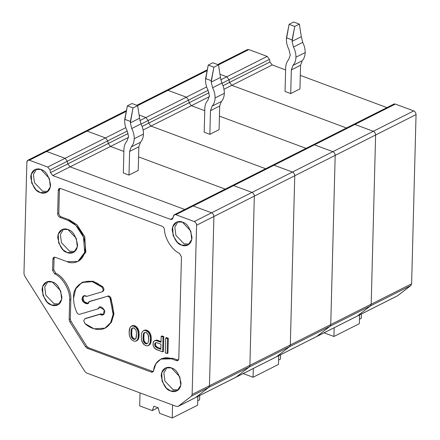 <?xml version="1.0" encoding="UTF-8"?>
<svg xmlns="http://www.w3.org/2000/svg" width="440" height="440" viewBox="0 0 440 440"><rect width="100%" height="100%" fill="white"/><g stroke="black" fill="none" stroke-linecap="round" stroke-linejoin="round"><path stroke-width="0.66" d="M82.33 282.288L92.906 281.21L102.674 286.66C104.291 288.739 104.33 290.334 102.784 291.451C104.33 290.334 104.291 288.739 102.674 286.66L101.866 287.067C103.483 289.146 103.521 290.741 101.976 291.858L86.741 296.373L83.606 295.823L82.187 298.48L82.995 298.067L84.183 301.631L87.934 303.408L84.183 301.631L82.995 298.067L82.187 298.48L83.584 302.297L87.555 303.655L88.88 301.785L89.689 301.378L107.107 296.384C108.295 296.192 109.285 296.83 110.083 298.287L110.891 297.88C110.094 296.417 109.104 295.784 107.916 295.977C109.104 295.784 110.094 296.417 110.891 297.88L110.083 298.287L113.135 314.32L110.644 322.63L104.94 328.152L94.045 328.818L84.997 323.57L83.699 320.645L84.887 318.78L85.696 318.373L100.122 314.264L103.257 314.815L104.275 310.013L99.308 306.983L97.983 308.853L79.755 314.254C78.568 314.446 77.578 313.808 76.78 312.351C74.586 307.538 73.541 302.742 73.634 297.957L75.691 288.992L81.922 282.486L92.334 281.683L101.866 287.067L102.674 286.66L93.142 281.27L82.731 282.079L81.922 282.486M178.261 406.285L176.539 406.478L178.261 406.285L191.384 396.171L192.137 394.449L196.57 225.231L213.895 216.497C213.791 214.753 213.01 213.516 211.569 212.801L194.238 221.535C195.685 222.25 196.46 223.482 196.57 225.231L192.137 394.449L191.384 396.171L208.709 387.437L209.468 385.715L192.137 394.449L209.468 385.715L213.895 216.497L196.57 225.231C196.46 223.482 195.685 222.25 194.238 221.535L211.569 212.801L193.188 205.964L191.719 205.997L193.188 205.964L175.863 214.698L193.188 205.964L211.569 212.801C213.01 213.516 213.791 214.753 213.895 216.497L209.468 385.715L208.709 387.437L191.384 396.171L178.261 406.285L195.586 397.557L208.709 387.437L195.586 397.557L178.007 406.445L195.338 397.711L235.769 377.333L195.586 397.557L236.016 377.174L249.139 367.059L236.016 377.174L316.877 336.418L276.447 356.796L289.57 346.682L276.447 356.796L289.57 346.682L330 326.304L316.877 336.418L330 326.304L289.57 346.682L290.329 344.96L289.57 346.682L290.329 344.96L330.759 324.583L330 326.304L330.759 324.583L290.329 344.96L294.756 175.742L290.329 344.96L294.756 175.742L335.187 155.364L330.759 324.583L335.187 155.364L294.756 175.742C294.652 173.993 293.87 172.761 292.43 172.046C293.87 172.761 294.652 173.993 294.756 175.742C294.652 173.993 293.87 172.761 292.43 172.046L332.86 151.663C334.301 152.383 335.082 153.615 335.187 155.364C335.082 153.615 334.301 152.383 332.86 151.663L292.43 172.046L274.048 165.209L292.43 172.046L274.048 165.209L314.479 144.832L332.86 151.663L314.479 144.832L274.048 165.209C272.877 164.863 272.085 165.264 271.673 166.424C272.085 165.264 272.877 164.863 274.048 165.209L272.58 165.237L274.048 165.209L233.618 185.587L251.999 192.423C253.44 193.138 254.221 194.37 254.326 196.119L249.898 365.338L249.139 367.059L208.709 387.437L195.586 397.557L208.709 387.437L249.139 367.059L249.898 365.338L209.468 385.715L208.709 387.437L209.468 385.715L249.898 365.338L254.326 196.119L213.895 216.497L209.468 385.715L213.895 216.497L254.326 196.119C254.221 194.37 253.44 193.138 251.999 192.423L211.569 212.801C213.01 213.516 213.791 214.753 213.895 216.497C213.791 214.753 213.01 213.516 211.569 212.801L251.999 192.423L233.618 185.587L193.188 205.964L211.569 212.801L193.188 205.964L233.618 185.587L232.15 185.62L233.618 185.587L274.048 165.209L292.43 172.046L251.999 192.423L292.43 172.046C293.87 172.761 294.652 173.993 294.756 175.742L254.326 196.119L294.756 175.742L290.329 344.96L249.898 365.338L290.329 344.96L289.57 346.682L249.139 367.059L289.57 346.682L276.447 356.796L235.769 377.333L397.216 295.928M172.854 218.163L170.484 219.362L171.952 219.329L174.389 214.731L175.863 214.698L194.238 221.535L175.863 214.698C174.686 214.352 173.894 214.759 173.487 215.914L172.86 218.147C172.447 219.302 171.655 219.709 170.484 219.362L172.854 218.163M29.348 160.204L46.673 151.47L45.205 151.503L46.673 151.47L29.348 160.204L47.724 167.041L65.054 158.306L46.673 151.47L65.054 158.306L47.724 167.041L49.995 169.983L50.49 172.634L52.756 175.571L70.087 166.843L67.815 163.9L50.49 172.634L67.815 163.9L67.32 161.249L49.995 169.983L67.32 161.249L65.054 158.306L67.32 161.249L67.815 163.9L70.087 166.843L52.756 175.571L170.484 219.362L52.756 175.571L50.49 172.634L49.995 169.983L47.724 167.041L29.348 160.204C27.891 159.841 27.066 160.479 26.868 162.113L27.874 160.237L29.348 160.204M24.602 275.853L23.953 273.603L26.868 162.113L23.953 273.603L24.602 275.853L84.931 371.575L24.602 275.853M86.609 373.027L84.931 371.575L86.609 373.027L176.539 406.478L86.609 373.027M184.773 209.495L70.087 166.843L184.773 209.495M136.103 330.385L134.47 328.279L133.304 327.844L131.94 328.279L132.748 327.866L131.593 328.708L131.236 329.511L132.044 329.104L132.401 328.3L132.044 329.104L131.236 329.511L131.016 331.491L131.824 331.084L132.044 329.104L131.824 331.084L131.016 331.491L130.955 333.718L131.763 333.311L131.824 331.084L131.763 333.311L130.955 333.718L131.071 335.819L131.879 335.412L131.763 333.311L131.879 335.412L131.071 335.819L131.379 336.875L132.187 336.468L131.879 335.412L132.187 336.468L131.379 336.875L131.697 337.552L132.506 337.145L132.187 336.468L132.506 337.145L131.697 337.552L132.352 338.36L133.161 337.953L132.506 337.145L133.161 337.953L132.352 338.36L133.012 338.982L133.821 338.569L133.161 337.953L133.821 338.569L133.012 338.982L134.178 339.416L134.987 339.004L133.821 338.569L134.987 339.004L134.178 339.416L134.86 339.29L135.668 338.882L134.987 339.004L135.668 338.882L134.86 339.29L135.542 338.982L136.246 337.75L136.526 333.542L135.888 338.553L134.178 339.416L133.012 338.982L131.697 337.552L131.071 335.819L131.236 329.511L131.94 328.279L132.621 327.971L134.47 328.279L136.103 330.385L136.526 333.542L136.103 330.385M130.493 338.421L132.297 340.401L134.805 341.33L136.675 340.72L137.907 338.74L138.353 334.598L137.781 330.638L136.01 327.541L133.353 325.991L131.324 326.172L130.284 327.096L129.575 328.52L129.168 331.177L129.388 335.572L130.493 338.421L129.388 335.572L129.129 332.662L129.932 327.718L131.324 326.172L132.644 325.578L134.162 325.584L136.818 327.135L138.589 330.231L139.161 334.191L138.716 338.333L137.484 340.307L134.805 341.33L132.297 340.401L130.493 338.421M142.406 331.606L144.254 330.275L143.446 330.682L144.766 330.088L143.957 330.495L145.607 330.027L144.766 330.088L145.607 330.027L144.798 330.435L145.475 330.5L146.284 330.094L145.607 330.027L146.284 330.094L145.475 330.5L146.641 330.935L147.45 330.528L146.284 330.094L147.45 330.528L146.641 330.935L147.306 331.37L148.115 330.963L147.45 330.528L148.115 330.963L147.306 331.37L148.132 332.052L148.94 331.645L148.115 330.963L148.94 331.645L148.132 332.052L148.621 332.607L149.43 332.2L148.94 331.645L149.43 332.2L148.621 332.607L149.111 333.35L149.919 332.943L149.43 332.2L149.919 332.943L149.111 333.35L149.589 334.279L150.398 333.872L149.919 332.943L150.398 333.872L149.589 334.279L149.908 335.148L150.716 334.736L150.398 333.872L150.716 334.736L149.908 335.148L150.216 336.199L151.024 335.791L150.716 334.736L151.024 335.791L150.216 336.199L150.354 337.375L151.162 336.963L151.024 335.791L151.162 336.963L150.354 337.375L150.475 339.103L151.283 338.695L151.162 336.963L151.283 338.695L150.475 339.103L150.436 340.588L151.245 340.18L151.283 338.695L151.245 340.18L150.436 340.588L150.227 342.199L151.036 341.792L151.245 340.18L151.036 341.792L150.227 342.199L150.029 343.25L150.838 342.843L151.036 341.792L150.838 342.843L150.029 343.25L149.672 344.053L150.48 343.645L150.838 342.843L149.32 344.668L150.128 344.262L150.48 343.645L148.797 345.224L149.606 344.817L148.286 345.598L149.606 344.817L147.774 345.78L146.256 345.78L144.419 344.911L143.105 343.668L141.51 340.082L141.29 335.687L141.697 333.031L142.406 331.606L141.697 333.031L141.29 335.687L141.51 340.082L142.137 342.001L144.419 344.911L146.256 345.78L147.774 345.78L149.32 344.668L150.227 342.199L150.354 337.375L149.589 334.279L148.132 332.052L145.475 330.5L143.957 330.495L142.406 331.606M148.011 343.057L148.594 340.28L148.225 334.895L146.591 332.789L145.426 332.354L143.715 333.218L144.87 332.376L143.715 333.218L143.357 334.02L144.166 333.614L144.524 332.811L144.166 333.614L143.357 334.02L143.138 336L143.946 335.594L144.166 333.614L143.946 335.594L143.138 336L143.077 338.228L143.886 337.821L143.946 335.594L143.886 337.821L143.077 338.228L143.193 340.329L144.001 339.922L143.886 337.821L144.001 339.922L143.193 340.329L143.501 341.38L144.309 340.973L144.001 339.922L144.309 340.973L143.501 341.38L143.82 342.062L144.628 341.655L144.309 340.973L144.628 341.655L143.82 342.062L144.474 342.87L145.282 342.463L144.628 341.655L145.282 342.463L144.474 342.87L145.134 343.486L145.943 343.079L145.282 342.463L145.943 343.079L145.134 343.486L146.3 343.921L147.109 343.514L145.943 343.079L147.109 343.514L146.3 343.921L148.011 343.057L146.3 343.921L145.134 343.486L143.82 342.062L143.193 340.329L143.357 334.02L144.062 332.783L145.426 332.354L147.252 333.41L148.533 335.945L148.594 340.28L148.011 343.057M156.481 340.065L154.655 340.659L156.481 340.065L155.672 340.472L157.009 340.786L157.823 340.379L156.481 340.065L157.823 340.379L157.009 340.786L161.018 342.276L161.178 336.341L161.986 335.929L161.178 336.341L163.014 337.024L163.823 336.617L161.986 335.929L163.823 336.617L163.014 337.024L162.624 351.868L163.433 351.461L163.823 336.617L163.433 351.461L162.624 351.868L155.447 349.008L153.808 347.089L153.17 345.73L153.269 342.018L154.655 340.659L156.481 340.065M161.04 341.577L157.823 340.379L161.04 341.577M160.837 349.327L160.974 344.135L156.459 342.639L155.095 343.074L155.903 342.661L155.095 343.074L154.737 343.877L155.546 343.47L155.903 342.661L155.546 343.47L154.737 343.877L154.71 344.988L155.518 344.581L155.546 343.47L155.518 344.581L154.71 344.988L155.018 346.038L155.826 345.631L155.518 344.581L155.826 345.631L155.018 346.038L155.507 346.781L156.316 346.374L155.826 345.631L156.316 346.374L155.507 346.781L156.332 347.463L157.141 347.055L156.316 346.374L157.141 347.055L156.332 347.463L157.328 348.024L158.136 347.617L157.141 347.055L158.136 347.617L157.328 348.024L160.837 349.327L157.328 348.024L155.507 346.781L154.71 344.988L154.737 343.877L155.612 342.7L156.459 342.639L160.974 344.135L160.837 349.327M160.853 348.629L158.136 347.617L160.853 348.629M153.967 341.154L153.269 342.018L153.038 344.366L153.17 345.73L154.457 348.079L156.778 349.69L162.624 351.868L163.014 337.024L161.178 336.341L161.018 342.276L155.672 340.472L153.967 341.154M98.791 308.445L97.983 308.853L98.791 308.445L99.732 306.823L98.791 308.445M85.228 318.604L100.931 313.858L103.637 314.567L100.931 313.858L85.696 318.373L84.887 318.78L83.699 320.645L84.997 323.57C90.293 328.823 101.453 332.777 108.334 325.677C115.352 318.775 113.707 305.228 110.083 298.287C109.285 296.83 108.295 296.192 107.107 296.384L88.88 301.785C89.062 306.245 81.026 302.275 82.187 298.48C82.687 295.675 84.205 294.971 86.741 296.373L101.976 291.858C103.521 290.741 103.483 289.146 101.866 287.067C91.476 275.248 72.034 282.744 73.634 297.957C73.541 302.742 74.586 307.538 76.78 312.351C77.578 313.808 78.568 314.446 79.755 314.254L97.983 308.853C99.726 305.921 101.827 306.312 104.275 310.013C106.101 313.066 102.438 316.822 100.122 314.264L84.887 318.78M82.995 298.067L84.035 295.664L82.995 298.067M102.784 291.451L101.976 291.858M105.342 327.943L111.452 322.223L113.944 313.913L110.891 297.88L113.922 314.171L111.265 322.542L105.342 327.943M70.961 321.228L86.735 346.252L88.413 347.705L153.164 371.613L88.413 347.705L86.735 346.252L70.961 321.228L70.312 318.984L70.961 321.228L69.806 321.811L70.961 321.228M161.42 358.815L172.805 358.276L178.305 360.151L172.805 358.276L161.992 358.507L160.837 359.09L171.649 358.859L172.805 358.276L171.649 358.859L176.319 360.597L177.474 360.014L176.319 360.597L177.788 360.564L178.794 358.683L181.462 256.916L179.416 253.341C171.974 250.025 164.692 238.475 164.456 229.603C164.225 227.992 163.449 226.87 162.135 226.248L60.737 188.535L59.263 188.562L58.256 190.443L59.411 189.86L58.8 213.114C58.911 214.863 59.686 216.095 61.133 216.816L69.333 219.868L77.143 224.945L84.799 237.001L85.641 252.489L78.485 261.146M59.901 188.397L59.411 189.86L59.901 188.397M77.918 261.454L79.074 260.871L85.828 251.812L84.612 236.495L77 224.807L69.333 219.868L68.178 220.446L69.333 219.868L61.133 216.816L59.978 217.399L61.133 216.816C59.686 216.095 58.911 214.863 58.8 213.114L57.646 213.697L58.8 213.114L59.411 189.86L58.256 190.443L57.646 213.697C57.756 215.446 58.531 216.678 59.978 217.399L68.178 220.446L75.845 225.39L83.457 237.078L84.672 252.395L77.918 261.454L67.1 261.685L55.363 257.318L53.895 257.351L52.888 259.226L54.043 258.643L54.533 257.18L54.043 258.643L53.752 269.698L55.798 273.268C63.894 276.733 71.66 290.301 70.818 299.525L70.312 318.984L70.818 299.525L69.663 300.108L69.157 319.567L70.312 318.984L69.157 319.567L69.806 321.811L85.58 346.836L86.735 346.252L85.58 346.836L87.258 348.288L88.413 347.705L87.258 348.288L151.173 372.059L152.328 371.481L151.173 372.059L152.647 372.031L153.626 370.48L155.92 363.726L160.837 359.09M168.333 338.294L167.943 353.139L168.333 338.294L166.496 337.607L168.333 338.294L167.524 338.701L168.333 338.294M132.132 325.765L131.324 326.172L132.132 325.765M69.663 300.108L70.818 299.525C71.66 290.301 63.894 276.733 55.798 273.268L54.637 273.851C62.739 277.315 70.505 290.879 69.663 300.108C70.505 290.879 62.739 277.315 54.637 273.851L55.798 273.268L53.752 269.698L54.043 258.643L52.888 259.226L52.596 270.281L53.752 269.698L52.596 270.281L54.637 273.851L52.596 270.281L52.888 259.226C53.081 257.593 53.911 256.954 55.363 257.318L67.1 261.685C72.248 264.435 84.678 262.812 85.316 247.638C85.476 232.293 73.376 221.54 68.178 220.446L59.978 217.399C58.531 216.678 57.756 215.446 57.646 213.697L58.256 190.443C58.454 188.81 59.279 188.172 60.737 188.535L162.135 226.248C163.449 226.87 164.225 227.992 164.456 229.603C164.692 238.475 171.974 250.025 179.416 253.341L181.462 256.916L178.794 358.683C178.596 360.322 177.771 360.954 176.319 360.597L171.649 358.859C163.57 355.157 154.259 361.158 153.626 370.48C153.318 371.894 152.499 372.422 151.173 372.059L87.258 348.288L85.58 346.836L69.806 321.811L69.157 319.567L69.663 300.108M59.224 303.919L53.999 303.732L45.815 295.163L44.732 286.974L47.944 281.54L44.732 286.974L45.815 295.163L53.999 303.732L59.224 303.919M52.288 281.991L46.69 281.908L42.598 286.666L42.988 295.372L47.284 302.203L51.684 305.08L58.179 304.711L61.65 299.349L60.698 290.923L52.288 281.991C56.986 283.074 60.187 288.151 61.886 297.215C61.529 305.712 54.571 306.62 51.684 305.08C46.987 303.996 43.791 298.92 42.086 289.85C42.449 281.358 49.407 280.445 52.288 281.991M74.877 251.449L69.652 251.262L61.468 242.698L60.385 234.504L63.597 229.07L60.385 234.504L61.468 242.698L69.652 251.262L74.877 251.449M67.942 229.521L62.343 229.438L58.251 234.196L58.641 242.902L62.937 249.739L67.337 252.61L73.832 252.241L77.303 246.879L76.351 238.453L67.942 229.521C72.639 230.604 75.84 235.681 77.539 244.745C77.182 253.242 70.224 254.15 67.337 252.61C62.64 251.526 59.444 246.45 57.739 237.386C58.102 228.888 65.06 227.981 67.942 229.521M178.349 389.862L173.124 389.675L164.94 381.106L163.856 372.917L167.068 367.483L163.856 372.917L164.94 381.106L173.124 389.675L178.349 389.862M171.413 367.928L165.814 367.851L161.722 372.609L162.113 381.315L166.408 388.146L170.808 391.023L177.304 390.649L180.774 385.292L179.823 376.866L171.413 367.928C176.11 369.017 179.311 374.094 181.011 383.158C180.653 391.655 173.696 392.563 170.808 391.023C166.111 389.939 162.916 384.863 161.211 375.793C161.573 367.301 168.531 366.388 171.413 367.928M135.328 326.018L134.162 325.584L133.353 325.991L134.519 326.425L135.328 326.018L134.519 326.425L136.01 327.541L136.818 327.135L135.993 326.452L135.185 326.86L135.993 326.452L135.328 326.018M189.31 244.046L184.085 243.859L175.896 235.296L174.812 227.101L178.03 221.667L174.812 227.101L175.896 235.296L184.085 243.859L189.31 244.046M182.375 222.118L176.77 222.035L172.684 226.793L173.069 235.499L177.364 242.336L181.77 245.207L188.26 244.838L191.73 239.476L190.784 231.049L182.375 222.118C187.072 223.201 190.267 228.278 191.966 237.341C191.609 245.839 184.652 246.747 181.77 245.207C177.073 244.123 173.871 239.047 172.172 229.983C172.53 221.485 179.487 220.578 182.375 222.118M166.496 337.607L165.688 338.019L167.524 338.701L165.688 338.019L165.297 352.864L167.134 353.546L167.524 338.701L167.134 353.546L167.943 353.139L167.134 353.546L165.297 352.864L165.688 338.019L166.496 337.607M40.953 169.521C45.65 170.605 48.851 175.681 50.55 184.745C50.193 193.243 43.236 194.15 40.348 192.61C35.651 191.527 32.456 186.45 30.756 177.381C31.114 168.889 38.071 167.976 40.953 169.521L35.354 169.439L31.268 174.196L31.652 182.903L35.948 189.734L40.348 192.61L46.844 192.236L50.314 186.879L49.368 178.453L40.953 169.521M47.894 191.45L42.663 191.263L34.48 182.694L33.396 174.504L36.608 169.07L33.396 174.504L34.48 182.694L42.663 191.263L47.894 191.45M138.716 338.333L138.913 337.282L138.105 337.689L137.907 338.74L138.716 338.333L137.907 338.74L137.55 339.543L138.358 339.136L138.716 338.333M134.162 325.584L132.677 325.925L134.162 325.584M139.04 332.459L138.903 331.282L138.094 331.689L138.232 332.866L139.04 332.459L138.232 332.866L138.105 337.689L138.913 337.282L139.123 335.671L138.314 336.083L139.123 335.671L139.161 334.191L138.353 334.598L139.161 334.191L139.04 332.459M138.903 331.282L138.589 330.231L137.781 330.638L138.094 331.689L138.903 331.282M137.308 327.69L136.818 327.135L136.01 327.541L136.499 328.097L137.308 327.69L136.499 328.097L136.989 328.84L137.797 328.433L137.308 327.69M137.484 340.307L136.158 341.088L137.484 340.307M138.006 339.752L138.358 339.136L137.197 340.159L138.006 339.752M133.485 325.518L131.835 325.985L133.485 325.518M138.276 329.362L137.797 328.433L136.989 328.84L137.467 329.769L138.276 329.362L137.467 329.769L137.781 330.638L138.589 330.231L138.276 329.362M44.303 152.663L46.673 151.47L65.054 158.306L67.32 161.249L67.815 163.9L70.087 166.843L110.517 146.46L123.893 151.437L110.517 146.46L70.087 166.843L67.815 163.9L108.246 143.517L110.517 146.46L108.246 143.517L67.815 163.9L67.32 161.249L107.751 140.871L108.246 143.517L107.751 140.871L67.32 161.249L65.054 158.306L105.484 137.929L107.751 140.871L105.484 137.929L65.054 158.306L46.673 151.47L87.104 131.093L105.484 137.929L87.104 131.093L44.303 152.663M190.812 207.18C191.224 206.024 192.016 205.618 193.188 205.964C192.016 205.618 191.224 206.024 190.812 207.18M126.918 141.163L128.568 136.626L127.182 130.961C125.466 127.589 124.636 124.19 124.696 120.764L127.369 105.842L133.023 107.949L130.356 122.865L139.596 118.212L137.643 105.617L133.023 107.949L137.643 105.617L131.989 103.516L127.369 105.842L131.989 103.516L137.643 105.617L139.596 118.212L130.356 122.865L131.736 128.53C133.452 131.901 134.283 135.3 134.222 138.727L143.462 134.074C143.523 130.642 142.698 127.243 140.976 123.877L131.736 128.53L140.976 123.877L139.596 118.212L140.976 123.877C142.698 127.243 143.523 130.642 143.462 134.074L134.222 138.727C134.107 142.137 133.117 144.859 131.258 146.899L140.498 142.241C142.357 140.201 143.347 137.478 143.462 134.074C143.347 137.478 142.357 140.201 140.498 142.241L131.258 146.899L129.608 151.437L138.847 146.779L140.498 142.241L138.847 146.779L138.226 170.429L138.847 146.779L129.608 151.437L128.986 175.087L138.226 170.429L128.986 175.087L123.332 172.981L123.948 149.331C124.069 145.926 125.059 143.204 126.918 141.163C125.059 143.204 124.069 145.926 123.948 149.331L123.332 172.981L128.986 175.087L129.608 151.437L131.258 146.899C133.117 144.859 134.107 142.137 134.222 138.727C134.283 135.3 133.452 131.901 131.736 128.53L130.356 122.865L130.394 121.424L133.023 107.949L127.369 105.842L124.735 119.317L130.394 121.424L124.735 119.317L124.696 120.764C124.636 124.19 125.466 127.589 127.182 130.961L128.568 136.626L126.918 141.163M84.733 132.286L87.104 131.093L85.635 131.126L87.104 131.093L126.297 111.342L87.104 131.093L105.484 137.929L125.796 127.688L105.484 137.929L107.751 140.871L127.232 131.049L107.751 140.871L108.246 143.517L128.167 133.48L108.246 143.517L110.517 146.46L128.513 137.39L110.517 146.46L123.893 151.437L110.517 146.46L108.246 143.517L107.751 140.871L105.484 137.929L87.104 131.093L84.733 132.286M138.584 156.899L225.203 189.118L138.584 156.899M231.242 186.802C231.655 185.647 232.447 185.24 233.618 185.587L251.999 192.423C253.44 193.138 254.221 194.37 254.326 196.119L249.898 365.338L249.139 367.059L236.016 377.174L249.139 367.059L249.898 365.338L254.326 196.119C254.221 194.37 253.44 193.138 251.999 192.423L233.618 185.587C232.447 185.24 231.655 185.647 231.242 186.802M139.684 405.9L140.025 392.893L139.684 405.9L152.279 410.586L139.684 405.9M157.982 407.715L152.279 410.586L157.982 407.715M159.61 413.314L158.197 407.792L153.956 406.214L152.279 410.586L153.956 406.214L158.197 407.792L159.61 413.314L172.211 418L159.61 413.314M197.621 405.191L172.211 418L197.621 405.191L197.852 396.445L197.621 405.191M199.601 399.856L197.736 400.796L199.601 399.856L199.716 395.505L199.601 399.856M172.552 404.993L172.211 418L172.552 404.993M207.779 100.408L209.429 95.871L208.043 90.206C206.327 86.834 205.497 83.435 205.557 80.009L208.23 65.087L213.884 67.188L211.216 82.109L220.457 77.451L218.504 64.862L213.884 67.188L218.504 64.862L212.85 62.755L208.23 65.087L212.85 62.755L218.504 64.862L220.457 77.451L211.216 82.109L212.597 87.775C214.313 91.146 215.144 94.545 215.083 97.972L224.323 93.313C224.384 89.887 223.559 86.488 221.837 83.116L212.597 87.775L221.837 83.116L220.457 77.451L221.837 83.116C223.559 86.488 224.384 89.887 224.323 93.313L215.083 97.972C214.968 101.376 213.978 104.099 212.113 106.139L221.359 101.481C223.218 99.44 224.208 96.718 224.323 93.313C224.208 96.718 223.218 99.44 221.359 101.481L212.113 106.139L210.469 110.677L219.709 106.018L221.359 101.481L219.709 106.018L219.087 129.674L219.709 106.018L210.469 110.677L209.847 134.332L219.087 129.674L209.847 134.332L204.193 132.226L204.809 108.576C204.93 105.171 205.92 102.449 207.779 100.408C205.92 102.449 204.93 105.171 204.809 108.576L204.193 132.226L209.847 134.332L210.469 110.677L212.113 106.139C213.978 104.099 214.968 101.376 215.083 97.972C215.144 94.545 214.313 91.146 212.597 87.775L211.216 82.109L211.255 80.663L213.884 67.188L208.23 65.087L205.596 78.562L211.255 80.663L205.596 78.562L205.557 80.009C205.497 83.435 206.327 86.834 208.043 90.206L209.429 95.871L207.779 100.408M165.594 91.531L167.965 90.338L186.346 97.168L188.612 100.111L189.107 102.762L191.378 105.705L204.754 110.682L191.378 105.705L150.948 126.082L265.634 168.74L150.948 126.082L191.378 105.705L189.107 102.762L148.676 123.139L150.948 126.082L148.676 123.139L189.107 102.762L188.612 100.111L148.181 120.489L148.676 123.139L148.181 120.489L188.612 100.111L186.346 97.168L145.915 117.552L148.181 120.489L145.915 117.552L186.346 97.168L167.965 90.338L137.643 105.617L167.965 90.338L166.496 90.365L167.965 90.338L207.157 70.582L167.965 90.338L186.346 97.168L206.657 86.933L186.346 97.168L188.612 100.111L208.093 90.293L188.612 100.111L189.107 102.762L209.028 92.719L189.107 102.762L191.378 105.705L209.374 96.63L191.378 105.705L204.754 110.682L191.378 105.705L189.107 102.762L188.612 100.111L186.346 97.168L167.965 90.338L165.594 91.531M219.445 116.144L306.064 148.363L219.445 116.144M312.103 146.041C312.516 144.887 313.308 144.485 314.479 144.832L313.011 144.859L314.479 144.832L354.91 124.449L373.291 131.285C374.732 132.006 375.513 133.238 375.617 134.987L371.19 304.205L370.431 305.927L357.308 316.041L370.431 305.927L410.861 285.543L397.738 295.664L357.308 316.041L370.431 305.927L371.19 304.205L411.62 283.827L410.861 285.543L370.431 305.927L371.19 304.205L375.617 134.987L416.048 114.604L411.62 283.827L371.19 304.205L375.617 134.987C375.513 133.238 374.732 132.006 373.291 131.285L413.721 110.908C415.162 111.623 415.943 112.86 416.048 114.604L375.617 134.987C375.513 133.238 374.732 132.006 373.291 131.285L354.91 124.449L395.34 104.071L413.721 110.908L373.291 131.285L354.91 124.449C353.738 124.102 352.946 124.509 352.534 125.664C352.946 124.509 353.738 124.102 354.91 124.449L353.441 124.482L354.91 124.449L314.479 144.832L332.86 151.663L373.291 131.285L332.86 151.663C334.301 152.383 335.082 153.615 335.187 155.364L375.617 134.987L335.187 155.364L330.759 324.583L371.19 304.205L330.759 324.583L330 326.304L370.431 305.927L330 326.304L316.63 336.578L397.491 295.818L410.861 285.543L411.62 283.827L416.048 114.604C415.943 112.86 415.162 111.623 413.721 110.908L395.34 104.071L354.91 124.449L373.291 131.285C374.732 132.006 375.513 133.238 375.617 134.987L371.19 304.205L370.431 305.927L357.308 316.041L316.877 336.418L330 326.304L330.759 324.583L335.187 155.364C335.082 153.615 334.301 152.383 332.86 151.663L314.479 144.832C313.308 144.485 312.516 144.887 312.103 146.041M278.482 364.436L253.072 377.245L243.216 373.577L253.072 377.245L278.482 364.436L278.713 355.685L278.482 364.436M280.462 359.101L278.597 360.041L280.462 359.101L280.577 354.745L280.462 359.101M253.297 368.495L253.072 377.245L253.297 368.495M139.337 115.104L145.915 117.552L139.337 115.104M27.874 160.237L126.066 110.743L125.164 111.909L126.451 110.55M275.924 357.06L276.447 356.796L275.924 357.06M288.64 59.648L290.29 55.11L288.904 49.445C287.188 46.074 286.358 42.675 286.418 39.248L289.091 24.326L294.745 26.433L292.077 41.355L301.318 36.696L299.365 24.107L294.745 26.433L299.365 24.107L293.711 22L289.091 24.326L293.711 22L299.365 24.107L301.318 36.696L292.077 41.355L293.458 47.02C295.174 50.391 296.005 53.79 295.944 57.217L305.184 52.558C305.245 49.132 304.42 45.733 302.698 42.361L293.458 47.02L302.698 42.361L301.318 36.696L302.698 42.361C304.42 45.733 305.245 49.132 305.184 52.558L295.944 57.217C295.823 60.621 294.839 63.344 292.974 65.384L302.22 60.726C304.079 58.685 305.069 55.963 305.184 52.558C305.069 55.963 304.079 58.685 302.22 60.726L292.974 65.384L291.33 69.922L300.57 65.263L302.22 60.726L300.57 65.263L299.948 88.913L300.57 65.263L291.33 69.922L290.708 93.572L299.948 88.913L290.708 93.572L285.054 91.471L285.67 67.815C285.791 64.41 286.781 61.688 288.64 59.648C286.781 61.688 285.791 64.41 285.67 67.815L285.054 91.471L290.708 93.572L291.33 69.922L292.974 65.384C294.839 63.344 295.823 60.621 295.944 57.217C296.005 53.79 295.174 50.391 293.458 47.02L292.077 41.355L292.116 39.908L294.745 26.433L289.091 24.326L286.457 37.807L292.116 39.908L286.457 37.807L286.418 39.248C286.358 42.675 287.188 46.074 288.904 49.445L290.29 55.11L288.64 59.648M246.455 50.771L248.826 49.577L267.207 56.413L269.473 59.356L269.968 62.007L272.239 64.95L285.615 69.922L272.239 64.95L231.809 85.327L346.495 127.98L231.809 85.327L272.239 64.95L269.968 62.007L229.537 82.385L231.809 85.327L229.537 82.385L269.968 62.007L269.473 59.356L229.042 79.734L229.537 82.385L229.042 79.734L269.473 59.356L267.207 56.413L226.776 76.791L229.042 79.734L226.776 76.791L267.207 56.413L248.826 49.577L218.504 64.862L248.826 49.577L247.357 49.61L217.696 64.559M300.305 75.389L386.925 107.602L300.305 75.389M392.964 105.287C393.377 104.132 394.168 103.725 395.34 104.071L393.872 104.104L174.389 214.731M359.343 323.675L333.933 336.485L324.077 332.822L333.933 336.485L359.343 323.675L359.574 314.93L359.343 323.675M361.323 318.34L359.458 319.281L361.323 318.34L361.438 313.99L361.323 318.34M334.158 327.74L333.933 336.485L334.158 327.74M220.198 74.344L226.776 76.791L220.198 74.344M136.835 105.314L206.927 69.988L206.024 71.154L207.312 69.795M356.785 316.305L357.308 316.041L356.785 316.305M139.816 120.621L145.915 117.552L139.816 120.621M141.081 124.069L148.181 120.489L145.915 117.552L148.181 120.489L141.081 124.069M142.12 126.445L148.676 123.139L148.181 120.489L148.676 123.139L142.12 126.445M143.121 130.026L150.948 126.082L148.676 123.139L150.948 126.082L143.121 130.026M265.634 168.74L150.948 126.082L265.634 168.74M220.677 79.866L226.776 76.791L220.677 79.866M221.941 83.314L229.042 79.734L226.776 76.791L229.042 79.734L221.941 83.314M222.981 85.69L229.537 82.385L229.042 79.734L229.537 82.385L222.981 85.69M223.982 89.271L231.809 85.327L229.537 82.385L231.809 85.327L223.982 89.271M346.495 127.98L231.809 85.327L346.495 127.98M105.749 327.745L104.94 328.152"/></g></svg>
